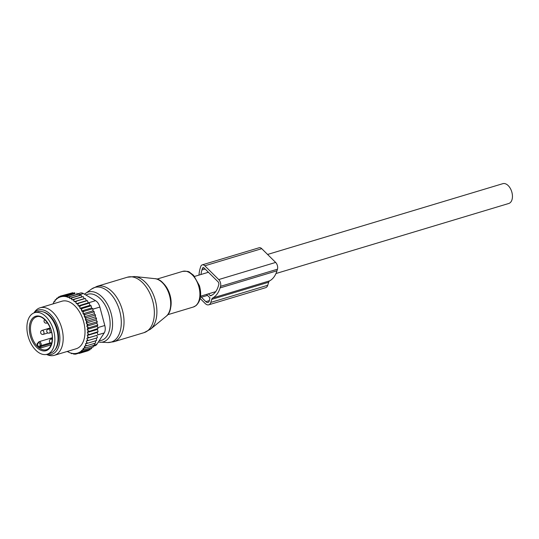 <?xml version="1.0" encoding="UTF-8"?>
<svg xmlns="http://www.w3.org/2000/svg" width="539" height="539" viewBox="0 0 539 539"><rect width="100%" height="100%" fill="white"/><g stroke="black" fill="none" stroke-linecap="round" stroke-linejoin="round"><path stroke-width="0.81" d="M37.69 343.498L37.076 343.687L37.258 344.92A17.16 10.329 -106.7 0 0 39.691 347.325L41.247 347.817L51.131 344.839M54.823 341.133A21.708 13.064 73.3 0 1 47.142 354.258A21.708 13.064 73.3 0 1 33.02 346.9A21.708 13.064 73.3 0 1 26.95 325.799A21.708 13.064 73.3 0 1 34.631 312.674A21.708 13.064 73.3 0 1 48.753 320.031A21.708 13.064 73.3 0 1 54.823 341.133M34.631 312.674L37.791 311.724A21.708 13.064 73.3 0 1 51.912 319.075A21.708 13.064 73.3 0 1 57.983 340.183A21.708 13.064 73.3 0 1 50.302 353.301L47.142 354.258M85.196 346.099A29.362 17.672 -106.7 0 0 85.748 344.913L86.658 345.735L84.347 346.281L85.472 347.938L83.073 348.497L84.111 349.811L81.652 350.384L82.595 351.354L80.143 351.927L80.978 352.54L75.601 354.17L73.627 354.089L72.799 353.476L71.586 353.678L70.73 353.025A29.362 17.672 -106.7 0 0 81.739 350.7M87.082 340.843L97.384 337.764L96.905 335.352L86.887 338.371L87.352 339.617A29.362 17.672 -106.7 0 1 87.082 340.843L86.307 341.059L86.685 342.339A29.362 17.672 -106.7 0 1 86.28 343.572L85.438 343.747L85.748 344.913M86.887 338.371L87.614 338.007A29.362 17.672 -106.7 0 0 87.769 336.7L87.23 335.501L87.897 334.995A29.362 17.672 -106.7 0 0 87.945 333.628L87.331 332.489L87.931 331.856A29.362 17.672 -106.7 0 0 87.87 330.441L87.19 329.383L87.716 328.622A29.362 17.672 -106.7 0 0 87.54 327.18L88.794 327.793L97.808 325.078L97.209 326.371L98.091 328.419L87.931 331.856M96.205 320.025L86.186 323.036L86.55 322.053A29.362 17.672 -106.7 0 0 86.159 320.617L85.344 319.883L95.363 316.865L96.501 318.327L96.205 320.025L97.276 321.702L96.825 323.205L86.806 326.216L87.54 327.18M86.806 326.216L87.251 325.34A29.362 17.672 -106.7 0 0 86.968 323.892L88.261 324.411L97.276 321.702M86.186 323.036L86.968 323.892M85.344 319.883L85.607 318.805A29.362 17.672 -106.7 0 0 85.122 317.397L86.462 317.714L95.484 315.005L95.363 316.865M77.151 293.998L80.372 293.027A8.274 4.979 73.3 0 1 83.343 293.519L95.571 300.674L88.207 302.891L89.373 303.066L89.973 305.323L91.172 305.761L91.583 307.971L92.802 308.679L93.031 310.801L94.244 311.771L94.298 313.779L84.279 316.791L85.122 317.397M84.279 316.791L84.448 315.638A29.362 17.672 -106.7 0 0 83.875 314.284L85.229 314.486L94.244 311.771M53.711 303.693L53.476 302.797A29.362 17.672 -106.7 0 1 54.062 301.88A29.362 17.672 -106.7 0 1 54.223 301.651L54.991 301.49L54.823 300.87A29.362 17.672 -106.7 0 1 55.867 299.718L56.325 299.286A29.362 17.672 -106.7 0 1 67.341 296.962L67.968 297.164A29.362 17.672 -106.7 0 1 69.484 297.771L69.652 298.39L70.42 298.229A29.362 17.672 -106.7 0 1 71.667 298.956L71.909 299.866L72.758 299.684A29.362 17.672 -106.7 0 1 73.856 300.519L74.166 301.692L75.015 301.51A29.362 17.672 -106.7 0 1 75.992 302.446L76.309 303.74L77.111 303.619A29.362 17.672 -106.7 0 1 77.966 304.609L78.189 305.916L79.024 305.943A29.362 17.672 -106.7 0 1 79.826 307.048L79.954 308.335L80.803 308.517A29.362 17.672 -106.7 0 1 81.544 309.723L81.564 310.983L82.427 311.306A29.362 17.672 -106.7 0 1 83.087 312.6L83.019 313.813L83.875 314.284M52.835 303.956A29.362 17.672 -106.7 0 1 52.869 303.888L53.516 303.753M67.132 351.475A29.362 17.672 -106.7 0 0 67.644 351.758L66.977 351.522M70.73 353.025L70.097 352.829A29.362 17.672 -106.7 0 1 68.581 352.223L68.413 351.596L67.644 351.758M82.197 350.269A29.362 17.672 -106.7 0 0 83.242 349.124M83.841 348.335A29.362 17.672 -106.7 0 0 84.003 348.106A29.362 17.672 -106.7 0 0 84.589 347.19M54.358 355.322L76.181 348.753A24.814 14.93 -106.7 0 0 81.685 344.529A24.814 14.93 -106.7 0 0 81.382 315.504A24.814 14.93 -106.7 0 0 61.884 301.234L40.061 307.803A24.814 14.93 73.3 0 1 59.559 322.073A24.814 14.93 73.3 0 1 59.863 351.091A24.814 14.93 73.3 0 1 54.358 355.322A24.814 14.93 73.3 0 1 47.425 354.824L46.448 354.433M86.28 343.572L87.628 343.228L86.685 342.339M96.326 338.047L96.649 340.513L87.628 343.228M87.352 339.617L88.369 340.473M96.905 335.352L87.614 338.007M87.769 336.7L88.861 337.515M87.23 335.501L97.249 332.482L97.876 334.8M97.249 332.482L98.111 331.674L87.897 334.995M87.945 333.628L89.097 334.389M87.331 332.489L97.35 329.477L98.111 331.674M97.35 329.477L98.091 328.419M87.87 330.441L89.07 331.135M97.209 326.371L87.19 329.383M87.716 328.622L88.794 327.793M87.251 325.34L88.261 324.411M96.501 318.327L87.48 321.042L86.55 322.053M86.159 320.617L87.48 321.042M85.607 318.805L86.462 317.714M84.448 315.638L85.229 314.486M83.087 312.6L83.781 311.394L82.427 311.306M81.544 309.723L82.15 308.476L80.803 308.517M79.826 307.048L80.351 305.781L79.024 305.943M77.966 304.609L78.418 303.329L77.111 303.619M75.992 302.446L76.363 301.166L75.015 301.51M73.856 300.519L74.22 299.32L72.758 299.684M70.42 298.229L72.051 297.831L71.667 298.956M67.968 297.164L69.881 296.699L69.484 297.771M56.325 299.286L56.736 298.256L57.949 298.06L58.353 297.07L59.822 296.794L60.072 296.207L65.697 295.52L65.293 296.504L67.746 295.931L67.341 296.962M58.023 297.872L56.736 298.256M55.867 299.718L55.221 299.799L54.823 300.87M56.373 299.455L55.221 299.799M54.223 301.651L53.476 302.797M54.951 301.348L53.86 301.672M53.684 303.572L52.674 303.875M68.581 352.223L70.097 352.829M65.293 296.504L75.096 293.553L74.719 292.805L65.697 295.52M63.487 296.019L72.974 293.162L72.752 292.724L63.73 295.439M72.752 292.724L60.072 296.207M59.903 296.605L58.353 297.07M88.255 350.182L88.281 350.687L79.26 353.402M89.946 348.976L90 349.824L80.978 352.54M91.536 347.412L91.617 348.639L82.595 351.354M95.571 300.674A8.274 4.979 73.3 0 1 99.863 307.068L104.802 325.502A8.274 4.979 73.3 0 1 104.216 332.934L96.926 344.212L94.473 344.953M54.877 349.939A21.088 12.693 -106.7 0 0 55.753 348.827A21.088 12.693 -106.7 0 0 56.838 327.577A21.088 12.693 -106.7 0 0 43.464 312M46.603 354.399A23.143 13.926 -106.7 0 0 56.797 350.444A23.143 13.926 -106.7 0 0 54.655 319.849A23.143 13.926 -106.7 0 0 34.098 312.856M34.543 312.047A24.814 14.93 73.3 0 1 34.55 312.041A24.814 14.93 73.3 0 1 34.557 312.027A24.814 14.93 73.3 0 1 40.061 307.803M93.072 346.321L95.012 345.735A8.274 4.979 -106.7 0 0 96.926 344.212M72.974 293.162L74.719 292.805M75.096 293.553L67.746 295.931M78.189 305.916L88.207 302.898L87.433 300.621L86.328 300.728L85.378 298.458L84.178 298.68L83.235 296.605L81.894 296.861L81.066 295.116L79.59 295.399L78.903 293.984L77.306 294.301L76.767 293.216M94.298 313.779L95.484 315.005M96.825 323.205L97.808 325.078M95.45 340.736L95.672 343.02L86.658 345.735M94.332 343.276L94.493 345.223L85.472 347.938M93.018 345.506L93.132 347.096L84.111 349.811M77.306 294.301L67.422 297.279M78.903 293.984L69.881 296.699M79.59 295.399L69.652 298.39M81.066 295.116L72.051 297.831M81.894 296.861L71.909 299.866M83.235 296.605L74.22 299.32M84.178 298.68L74.166 301.692M85.378 298.458L76.363 301.166M86.328 300.728L76.309 303.74M87.433 300.621L78.418 303.329M89.373 303.066L80.351 305.781M89.973 305.323L79.954 308.335M91.172 305.761L82.15 308.476M91.583 307.971L81.564 310.983M92.802 308.679L83.781 311.394M93.031 310.801L83.019 313.813M198.972 275.099A29.982 18.043 73.3 0 1 200.191 268.267L200.676 266.677A4.966 2.985 73.3 0 1 202.226 264.871A4.966 2.985 73.3 0 1 204.82 265.801L218.719 279.566A4.966 2.985 73.3 0 1 220.532 286.337L220.047 287.927A29.982 18.043 73.3 0 1 212.737 297.973A4.137 2.486 73.3 0 0 211.726 299.361L210.803 302.406A6.616 3.982 73.3 0 1 208.734 304.811A6.616 3.982 73.3 0 1 205.278 303.578L200.811 299.152A6.616 3.982 73.3 0 1 200.164 298.417M211.726 299.361L268.658 282.234L267.728 285.279A6.616 3.982 73.3 0 1 265.66 287.685L208.734 304.811M268.658 282.234A4.137 2.486 73.3 0 1 269.662 280.846A29.982 18.043 73.3 0 0 276.979 270.8L277.464 269.21A4.966 2.985 73.3 0 0 275.645 262.432L218.719 279.566M208.438 293.849L210.223 295.621A0.829 0.499 73.3 0 0 210.682 295.763A27.085 16.298 73.3 0 0 218.315 286.209L218.794 284.619A2.068 1.246 73.3 0 0 218.039 281.796L204.14 268.031A2.068 1.246 73.3 0 0 203.062 267.647A2.068 1.246 73.3 0 0 202.415 268.395L204.011 267.917M200.993 274.492A27.085 16.298 73.3 0 1 201.93 269.992L202.415 268.395M206.511 294.429L209.934 297.818L209.314 300.937A4.137 2.486 73.3 0 1 208.02 302.44A4.137 2.486 73.3 0 1 205.858 301.665L201.391 297.238A4.137 2.486 73.3 0 1 200.602 296.201M202.226 264.871L259.151 247.745A4.966 2.985 73.3 0 1 261.745 248.674L275.645 262.432M267.587 254.455L502.806 183.678A10.335 6.219 73.3 0 1 511.888 192.288A10.335 6.219 73.3 0 1 508.762 203.479L275.968 273.529M166.052 316.386A20.266 12.195 -106.7 0 0 166.174 316.285A20.266 12.195 -106.7 0 0 169.334 294.813A20.266 12.195 -106.7 0 0 154.855 278.656L134.723 276.534L127.372 277.214A28.944 17.423 73.3 0 1 151.304 296.699A28.944 17.423 73.3 0 1 147.706 330.724A28.944 17.423 73.3 0 1 144.054 332.651L150.563 329.161A28.338 17.053 73.3 0 1 150.388 329.302M134.723 276.534A28.338 17.053 73.3 0 1 154.976 299.138A28.338 17.053 73.3 0 1 150.563 329.161L166.174 316.285C176.805 308.813 167.845 279.013 154.855 278.656M127.372 277.214L97.047 286.337A28.944 17.423 73.3 0 1 120.979 305.822A28.944 17.423 73.3 0 1 117.381 339.846A28.944 17.423 73.3 0 1 113.729 341.773L144.054 332.651M97.047 286.337L91.563 289.039A28.527 17.167 73.3 0 1 117.192 304.03A28.527 17.167 73.3 0 1 114.746 340.21A28.527 17.167 73.3 0 1 107.659 342.548L98.32 342.056M162.205 282.348A18.609 11.198 73.3 0 1 170.27 309.143M156.943 279.108L182.559 271.4A18.609 11.198 73.3 0 1 197.941 283.932A18.609 11.198 73.3 0 1 195.63 305.802A18.609 11.198 73.3 0 1 193.285 307.041L167.663 314.749M85.034 293.742A26.034 15.665 73.3 0 1 85.445 293.432A26.034 15.665 73.3 0 1 108.838 307.109A26.034 15.665 73.3 0 1 106.607 340.129A26.034 15.665 73.3 0 1 100.139 342.265M85.93 295.035A24.039 14.465 73.3 0 1 106.998 308.968A24.039 14.465 73.3 0 1 104.606 338.701A24.039 14.465 73.3 0 1 99.21 340.675M50.363 342.811L41.146 345.587A2.479 1.496 -106.7 0 0 40.735 342.858A2.479 1.496 -106.7 0 0 38.943 341.733L37.871 342.892A0.829 0.492 16.9 0 0 38.033 343.316A1.657 0.997 -106.7 0 1 39.414 343.026A1.657 0.997 -106.7 0 1 40.021 345.283A0.829 0.492 -163.1 0 0 41.146 345.587L40.836 346.597L51.629 343.356M40.021 345.283L39.711 346.301A0.829 0.492 16.9 0 0 40.836 346.597A0.829 0.499 73.3 0 0 41.247 347.817M37.871 342.892L37.568 343.902A0.829 0.492 16.9 0 0 37.723 344.333L38.033 343.316M39.711 346.301A1.657 0.997 -106.7 0 0 39.691 347.325M37.258 344.92A1.657 0.997 -106.7 0 0 37.723 344.333M37.076 343.687A0.829 0.499 -106.7 0 0 37.555 343.963M46.462 349.71A17.16 10.329 73.3 0 1 35.304 343.895A17.16 10.329 73.3 0 1 30.501 327.213A17.16 10.329 73.3 0 1 36.571 316.838C42.911 313.866 53.482 327.739 52.236 339.577C51.656 345.297 49.736 348.672 46.462 349.71M52.431 339.819A17.989 10.827 73.3 0 1 39.879 349.777A17.989 10.827 73.3 0 1 29.342 327.112A17.989 10.827 73.3 0 1 41.894 317.154A17.989 10.827 73.3 0 1 52.431 339.819M42.52 330.387A2.068 1.246 -106.7 0 0 42.096 330.394A2.068 2.068 0 0 0 42.21 334.389A2.068 2.068 0 0 0 43.288 334.355A2.068 1.246 -106.7 0 0 43.962 332.354A2.068 1.246 -106.7 0 0 42.52 330.387M42.857 334.362A2.068 1.246 -106.7 0 0 43.288 334.355L47.924 332.961M46.287 323.097A2.068 1.246 -106.7 0 0 46.711 323.09A2.068 1.246 -106.7 0 0 47.291 322.524M52.222 339.799A2.068 1.246 -106.7 0 0 51.299 339.078A2.068 1.246 -106.7 0 0 50.868 339.085A2.068 2.068 0 0 0 51.69 343.121M48.625 329.1A2.068 1.246 -106.7 0 0 48.193 329.107A2.068 2.068 0 0 0 48.315 333.095A2.068 2.068 0 0 0 49.386 333.068A2.068 1.246 -106.7 0 0 50.066 331.061A2.068 1.246 -106.7 0 0 48.625 329.1M48.961 333.075A2.068 1.246 -106.7 0 0 49.386 333.068L51.616 332.395M99.863 307.068L92.856 309.177M104.802 325.502L97.748 327.624M83.343 293.519L79.267 294.745M97.734 334.881L104.216 332.934M210.803 302.406L267.728 285.279M212.737 297.973L269.662 280.846M220.047 287.927L276.979 270.8M220.532 286.337L277.464 269.21M210.223 295.621L212.123 295.049M201.93 269.992L205.143 269.022M201.391 297.238L207.495 295.406M205.858 301.665L209.415 300.594M261.745 248.674L204.82 265.801M182.559 271.4C186.71 271.11 189.041 271.393 189.553 272.249L193.541 275.281L199.43 285.704C201.815 294.483 200.69 301.106 196.068 305.579L193.285 307.041M84.488 294.193L91.563 289.039M113.729 341.773L107.659 342.548M52.276 337.724L38.943 341.733M50.235 327.948L42.096 330.394M44.717 319.587A2.068 2.068 0 0 0 46.711 323.09L47.52 322.848M52.276 338.66L50.868 339.085M50.423 328.433L48.193 329.107M33.95 312.91L34.55 312.041M200.521 296.228L215.715 291.66M194.566 276.426L208.411 272.262"/></g></svg>
